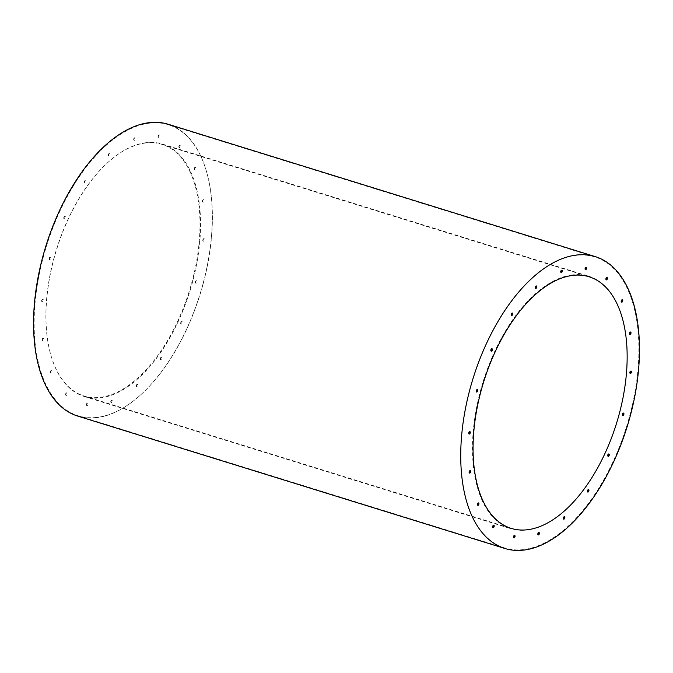 <?xml version="1.0" encoding="UTF-8"?>
<svg xmlns="http://www.w3.org/2000/svg" width="673" height="673" viewBox="0 0 673 673"><rect width="100%" height="100%" fill="white"/><g stroke="black" fill="none" stroke-linecap="round" stroke-linejoin="round"><path stroke-width="0.5" stroke-dasharray="3.37 2.52" d="M145.991 142.701A132.118 69.815 107.2 0 0 52.502 264.354A132.118 69.815 107.2 0 0 84.159 396.464A132.118 69.815 107.2 0 0 189.954 290.938A132.118 69.815 107.2 0 0 162.386 144.072A132.118 69.815 107.2 0 0 145.991 142.701M572.487 274.895A132.118 69.815 107.2 0 0 478.999 396.54A132.118 69.815 107.2 0 0 510.656 528.65A132.118 69.815 107.2 0 0 616.451 423.124A132.118 69.815 107.2 0 0 588.883 276.258A132.118 69.815 107.2 0 0 572.487 274.895M161.579 357.363A1.262 0.665 107.2 0 0 160.687 358.524A1.262 0.665 107.2 0 0 160.99 359.786A1.262 0.665 107.2 0 0 161.141 359.803A1.262 0.665 107.2 0 0 162.042 358.642A1.262 0.665 107.2 0 0 161.739 357.371A1.262 0.665 107.2 0 0 161.579 357.363M137.494 384.434A1.262 0.665 107.2 0 0 136.594 385.595A1.262 0.665 107.2 0 0 136.897 386.857A1.262 0.665 107.2 0 0 137.056 386.874A1.262 0.665 107.2 0 0 137.948 385.705A1.262 0.665 107.2 0 0 137.645 384.443A1.262 0.665 107.2 0 0 137.494 384.434M112.029 400.208A1.262 0.665 107.2 0 0 111.138 401.369A1.262 0.665 107.2 0 0 111.44 402.631A1.262 0.665 107.2 0 0 111.6 402.647A1.262 0.665 107.2 0 0 112.492 401.487A1.262 0.665 107.2 0 0 112.189 400.216A1.262 0.665 107.2 0 0 112.029 400.208M87.692 403.144A1.262 0.665 107.2 0 0 86.8 404.305A1.262 0.665 107.2 0 0 87.103 405.575A1.262 0.665 107.2 0 0 87.263 405.583A1.262 0.665 107.2 0 0 88.155 404.423A1.262 0.665 107.2 0 0 87.852 403.152A1.262 0.665 107.2 0 0 87.692 403.144M66.863 392.956A1.262 0.665 107.2 0 0 65.971 394.117A1.262 0.665 107.2 0 0 66.274 395.379A1.262 0.665 107.2 0 0 66.425 395.396A1.262 0.665 107.2 0 0 67.325 394.227A1.262 0.665 107.2 0 0 67.022 392.965A1.262 0.665 107.2 0 0 66.863 392.956M51.577 370.638A1.262 0.665 107.2 0 0 50.677 371.799A1.262 0.665 107.2 0 0 50.98 373.061A1.262 0.665 107.2 0 0 51.14 373.078A1.262 0.665 107.2 0 0 52.031 371.908A1.262 0.665 107.2 0 0 51.728 370.646A1.262 0.665 107.2 0 0 51.577 370.638M43.324 338.376A1.262 0.665 107.2 0 0 42.424 339.537A1.262 0.665 107.2 0 0 42.727 340.799A1.262 0.665 107.2 0 0 42.887 340.816A1.262 0.665 107.2 0 0 43.779 339.646A1.262 0.665 107.2 0 0 43.476 338.384A1.262 0.665 107.2 0 0 43.324 338.376M181.937 321.644A1.262 0.665 107.2 0 0 181.045 322.813A1.262 0.665 107.2 0 0 181.348 324.075A1.262 0.665 107.2 0 0 181.5 324.092A1.262 0.665 107.2 0 0 182.4 322.922A1.262 0.665 107.2 0 0 182.097 321.66A1.262 0.665 107.2 0 0 181.937 321.644M196.575 280.784A1.262 0.665 107.2 0 0 195.683 281.945A1.262 0.665 107.2 0 0 195.986 283.215A1.262 0.665 107.2 0 0 196.137 283.224A1.262 0.665 107.2 0 0 197.038 282.063A1.262 0.665 107.2 0 0 196.735 280.792A1.262 0.665 107.2 0 0 196.575 280.784M204.062 238.772A1.262 0.665 107.2 0 0 203.162 239.933A1.262 0.665 107.2 0 0 203.465 241.203A1.262 0.665 107.2 0 0 203.625 241.212A1.262 0.665 107.2 0 0 204.516 240.051A1.262 0.665 107.2 0 0 204.213 238.78A1.262 0.665 107.2 0 0 204.062 238.772M203.658 199.721A1.262 0.665 107.2 0 0 202.758 200.891A1.262 0.665 107.2 0 0 203.061 202.152A1.262 0.665 107.2 0 0 203.221 202.161A1.262 0.665 107.2 0 0 204.112 201A1.262 0.665 107.2 0 0 203.81 199.738A1.262 0.665 107.2 0 0 203.658 199.721M195.406 167.459A1.262 0.665 107.2 0 0 194.514 168.629A1.262 0.665 107.2 0 0 194.817 169.89A1.262 0.665 107.2 0 0 194.968 169.899A1.262 0.665 107.2 0 0 195.868 168.738A1.262 0.665 107.2 0 0 195.565 167.476A1.262 0.665 107.2 0 0 195.406 167.459M180.112 145.141A1.262 0.665 107.2 0 0 179.22 146.31A1.262 0.665 107.2 0 0 179.523 147.572A1.262 0.665 107.2 0 0 179.683 147.58A1.262 0.665 107.2 0 0 180.574 146.42A1.262 0.665 107.2 0 0 180.271 145.158A1.262 0.665 107.2 0 0 180.112 145.141M159.282 134.953A1.262 0.665 107.2 0 0 158.391 136.114A1.262 0.665 107.2 0 0 158.693 137.385A1.262 0.665 107.2 0 0 158.845 137.393A1.262 0.665 107.2 0 0 159.745 136.232A1.262 0.665 107.2 0 0 159.442 134.962A1.262 0.665 107.2 0 0 159.282 134.953M134.945 137.889A1.262 0.665 107.2 0 0 134.053 139.05A1.262 0.665 107.2 0 0 134.356 140.321A1.262 0.665 107.2 0 0 134.507 140.329A1.262 0.665 107.2 0 0 135.408 139.168A1.262 0.665 107.2 0 0 135.105 137.906A1.262 0.665 107.2 0 0 134.945 137.889M109.489 153.663A1.262 0.665 107.2 0 0 108.589 154.832A1.262 0.665 107.2 0 0 108.891 156.094A1.262 0.665 107.2 0 0 109.051 156.102A1.262 0.665 107.2 0 0 109.943 154.941A1.262 0.665 107.2 0 0 109.64 153.68A1.262 0.665 107.2 0 0 109.489 153.663M85.395 180.734A1.262 0.665 107.2 0 0 84.504 181.895A1.262 0.665 107.2 0 0 84.806 183.165A1.262 0.665 107.2 0 0 84.966 183.174A1.262 0.665 107.2 0 0 85.858 182.013A1.262 0.665 107.2 0 0 85.555 180.751A1.262 0.665 107.2 0 0 85.395 180.734M65.037 216.445A1.262 0.665 107.2 0 0 64.145 217.615A1.262 0.665 107.2 0 0 64.448 218.876A1.262 0.665 107.2 0 0 64.608 218.893A1.262 0.665 107.2 0 0 65.5 217.724A1.262 0.665 107.2 0 0 65.197 216.462A1.262 0.665 107.2 0 0 65.037 216.445M50.399 257.313A1.262 0.665 107.2 0 0 49.508 258.474A1.262 0.665 107.2 0 0 49.81 259.744A1.262 0.665 107.2 0 0 49.97 259.753A1.262 0.665 107.2 0 0 50.862 258.592A1.262 0.665 107.2 0 0 50.559 257.322A1.262 0.665 107.2 0 0 50.399 257.313M42.921 299.325A1.262 0.665 107.2 0 0 42.029 300.486A1.262 0.665 107.2 0 0 42.332 301.756A1.262 0.665 107.2 0 0 42.483 301.765A1.262 0.665 107.2 0 0 43.383 300.604A1.262 0.665 107.2 0 0 43.08 299.334A1.262 0.665 107.2 0 0 42.921 299.325M149.473 123.167A152.35 80.508 107.2 0 0 41.667 263.446A152.35 80.508 107.2 0 0 78.169 415.788A152.35 80.508 107.2 0 0 200.167 294.101A152.35 80.508 107.2 0 0 168.376 124.749A152.35 80.508 107.2 0 0 149.473 123.167M588.387 489.658A1.262 0.665 107.2 0 0 588.227 489.565A1.262 0.665 107.2 0 0 588.076 489.549A1.262 0.665 107.2 0 0 587.176 490.718A1.262 0.665 107.2 0 0 587.479 491.98A1.262 0.665 107.2 0 0 587.638 491.988A1.262 0.665 107.2 0 0 587.664 491.988M564.302 516.729A1.262 0.665 107.2 0 0 564.142 516.628A1.262 0.665 107.2 0 0 563.982 516.62A1.262 0.665 107.2 0 0 563.091 517.781A1.262 0.665 107.2 0 0 563.394 519.051A1.262 0.665 107.2 0 0 563.553 519.06A1.262 0.665 107.2 0 0 563.579 519.06M538.846 532.503A1.262 0.665 107.2 0 0 538.686 532.41A1.262 0.665 107.2 0 0 538.526 532.393A1.262 0.665 107.2 0 0 537.634 533.563A1.262 0.665 107.2 0 0 537.937 534.825A1.262 0.665 107.2 0 0 538.097 534.833A1.262 0.665 107.2 0 0 538.122 534.833M514.509 535.439A1.262 0.665 107.2 0 0 514.349 535.346A1.262 0.665 107.2 0 0 514.189 535.329A1.262 0.665 107.2 0 0 513.297 536.499A1.262 0.665 107.2 0 0 513.6 537.761A1.262 0.665 107.2 0 0 513.76 537.769A1.262 0.665 107.2 0 0 513.785 537.769M493.671 525.251A1.262 0.665 107.2 0 0 493.519 525.159A1.262 0.665 107.2 0 0 493.359 525.142A1.262 0.665 107.2 0 0 492.468 526.303A1.262 0.665 107.2 0 0 492.771 527.573A1.262 0.665 107.2 0 0 492.922 527.582A1.262 0.665 107.2 0 0 492.956 527.582M478.385 502.933A1.262 0.665 107.2 0 0 478.225 502.84A1.262 0.665 107.2 0 0 478.066 502.824A1.262 0.665 107.2 0 0 477.174 503.984A1.262 0.665 107.2 0 0 477.477 505.255A1.262 0.665 107.2 0 0 477.637 505.263A1.262 0.665 107.2 0 0 477.662 505.263M470.133 470.671A1.262 0.665 107.2 0 0 469.973 470.578A1.262 0.665 107.2 0 0 469.821 470.562A1.262 0.665 107.2 0 0 468.921 471.723A1.262 0.665 107.2 0 0 469.224 472.993A1.262 0.665 107.2 0 0 469.384 473.001A1.262 0.665 107.2 0 0 469.409 473.001M608.745 453.947A1.262 0.665 107.2 0 0 608.594 453.846A1.262 0.665 107.2 0 0 608.434 453.838A1.262 0.665 107.2 0 0 607.542 454.998A1.262 0.665 107.2 0 0 607.845 456.26A1.262 0.665 107.2 0 0 607.997 456.277A1.262 0.665 107.2 0 0 608.022 456.269M623.383 413.079A1.262 0.665 107.2 0 0 623.223 412.986A1.262 0.665 107.2 0 0 623.072 412.97A1.262 0.665 107.2 0 0 622.18 414.139A1.262 0.665 107.2 0 0 622.483 415.401A1.262 0.665 107.2 0 0 622.634 415.409A1.262 0.665 107.2 0 0 622.66 415.409M630.87 371.067A1.262 0.665 107.2 0 0 630.71 370.974A1.262 0.665 107.2 0 0 630.551 370.958A1.262 0.665 107.2 0 0 629.659 372.127A1.262 0.665 107.2 0 0 629.962 373.389A1.262 0.665 107.2 0 0 630.121 373.397A1.262 0.665 107.2 0 0 630.147 373.397M630.466 332.025A1.262 0.665 107.2 0 0 630.307 331.924A1.262 0.665 107.2 0 0 630.147 331.915A1.262 0.665 107.2 0 0 629.255 333.076A1.262 0.665 107.2 0 0 629.558 334.338A1.262 0.665 107.2 0 0 629.718 334.355A1.262 0.665 107.2 0 0 629.743 334.346M622.214 299.763A1.262 0.665 107.2 0 0 622.054 299.662A1.262 0.665 107.2 0 0 621.902 299.653A1.262 0.665 107.2 0 0 621.002 300.814A1.262 0.665 107.2 0 0 621.305 302.076A1.262 0.665 107.2 0 0 621.465 302.093A1.262 0.665 107.2 0 0 621.49 302.084M606.928 277.444A1.262 0.665 107.2 0 0 606.768 277.343A1.262 0.665 107.2 0 0 606.609 277.335A1.262 0.665 107.2 0 0 605.717 278.496A1.262 0.665 107.2 0 0 606.02 279.758A1.262 0.665 107.2 0 0 606.18 279.775A1.262 0.665 107.2 0 0 606.205 279.766M586.09 267.248A1.262 0.665 107.2 0 0 585.931 267.156A1.262 0.665 107.2 0 0 585.779 267.139A1.262 0.665 107.2 0 0 584.879 268.308A1.262 0.665 107.2 0 0 585.182 269.57A1.262 0.665 107.2 0 0 585.342 269.587A1.262 0.665 107.2 0 0 585.367 269.579M561.753 270.184A1.262 0.665 107.2 0 0 561.602 270.092A1.262 0.665 107.2 0 0 561.442 270.075A1.262 0.665 107.2 0 0 560.55 271.244A1.262 0.665 107.2 0 0 560.853 272.506A1.262 0.665 107.2 0 0 561.004 272.523A1.262 0.665 107.2 0 0 561.03 272.515M536.297 285.966A1.262 0.665 107.2 0 0 536.137 285.865A1.262 0.665 107.2 0 0 535.986 285.857A1.262 0.665 107.2 0 0 535.085 287.018A1.262 0.665 107.2 0 0 535.388 288.28A1.262 0.665 107.2 0 0 535.548 288.296A1.262 0.665 107.2 0 0 535.573 288.288M512.212 313.029A1.262 0.665 107.2 0 0 512.052 312.937A1.262 0.665 107.2 0 0 511.892 312.92A1.262 0.665 107.2 0 0 511 314.089A1.262 0.665 107.2 0 0 511.303 315.351A1.262 0.665 107.2 0 0 511.463 315.368A1.262 0.665 107.2 0 0 511.488 315.359M491.854 348.749A1.262 0.665 107.2 0 0 491.694 348.648A1.262 0.665 107.2 0 0 491.534 348.639A1.262 0.665 107.2 0 0 490.642 349.8A1.262 0.665 107.2 0 0 490.945 351.062A1.262 0.665 107.2 0 0 491.105 351.079A1.262 0.665 107.2 0 0 491.13 351.079M477.216 389.608A1.262 0.665 107.2 0 0 477.056 389.516A1.262 0.665 107.2 0 0 476.896 389.499A1.262 0.665 107.2 0 0 476.004 390.668A1.262 0.665 107.2 0 0 476.307 391.93A1.262 0.665 107.2 0 0 476.467 391.938A1.262 0.665 107.2 0 0 476.492 391.938M469.729 431.62A1.262 0.665 107.2 0 0 469.569 431.528A1.262 0.665 107.2 0 0 469.418 431.511A1.262 0.665 107.2 0 0 468.517 432.68A1.262 0.665 107.2 0 0 468.82 433.942A1.262 0.665 107.2 0 0 468.98 433.95A1.262 0.665 107.2 0 0 469.005 433.95M575.97 255.361A152.35 80.508 107.2 0 0 468.164 395.631A152.35 80.508 107.2 0 0 504.666 547.973A152.35 80.508 107.2 0 0 626.664 426.287A152.35 80.508 107.2 0 0 594.873 256.943A152.35 80.508 107.2 0 0 575.97 255.361M42.147 301.664A1.262 0.665 -72.8 0 1 41.987 301.647A1.262 0.665 -72.8 0 1 41.726 300.242A1.262 0.665 -72.8 0 1 42.736 299.233A1.262 0.665 -72.8 0 1 43.038 300.495A1.262 0.665 -72.8 0 1 42.147 301.664M49.625 259.652A1.262 0.665 -72.8 0 1 49.465 259.635A1.262 0.665 -72.8 0 1 49.205 258.23A1.262 0.665 -72.8 0 1 50.214 257.221A1.262 0.665 -72.8 0 1 50.517 258.482A1.262 0.665 -72.8 0 1 49.625 259.652M64.263 218.784A1.262 0.665 -72.8 0 1 64.103 218.775A1.262 0.665 -72.8 0 1 63.842 217.362A1.262 0.665 -72.8 0 1 64.852 216.353A1.262 0.665 -72.8 0 1 65.155 217.623A1.262 0.665 -72.8 0 1 64.263 218.784M84.621 183.073A1.262 0.665 -72.8 0 1 84.47 183.056A1.262 0.665 -72.8 0 1 84.201 181.651A1.262 0.665 -72.8 0 1 85.219 180.642A1.262 0.665 -72.8 0 1 85.521 181.903A1.262 0.665 -72.8 0 1 84.621 183.073M108.706 156.001A1.262 0.665 -72.8 0 1 108.555 155.985A1.262 0.665 -72.8 0 1 108.286 154.58A1.262 0.665 -72.8 0 1 109.304 153.57A1.262 0.665 -72.8 0 1 109.606 154.832A1.262 0.665 -72.8 0 1 108.706 156.001M134.171 140.228A1.262 0.665 -72.8 0 1 134.011 140.211A1.262 0.665 -72.8 0 1 133.75 138.806A1.262 0.665 -72.8 0 1 134.76 137.797A1.262 0.665 -72.8 0 1 135.063 139.059A1.262 0.665 -72.8 0 1 134.171 140.228M158.508 137.292A1.262 0.665 -72.8 0 1 158.348 137.275A1.262 0.665 -72.8 0 1 158.088 135.87A1.262 0.665 -72.8 0 1 159.097 134.861A1.262 0.665 -72.8 0 1 159.4 136.123A1.262 0.665 -72.8 0 1 158.508 137.292M179.338 147.48A1.262 0.665 -72.8 0 1 179.178 147.463A1.262 0.665 -72.8 0 1 178.917 146.058A1.262 0.665 -72.8 0 1 179.927 145.048A1.262 0.665 -72.8 0 1 180.229 146.31A1.262 0.665 -72.8 0 1 179.338 147.48M194.632 169.798A1.262 0.665 -72.8 0 1 194.472 169.781A1.262 0.665 -72.8 0 1 194.211 168.376A1.262 0.665 -72.8 0 1 195.22 167.367A1.262 0.665 -72.8 0 1 195.523 168.629A1.262 0.665 -72.8 0 1 194.632 169.798M202.876 202.06A1.262 0.665 -72.8 0 1 202.724 202.043A1.262 0.665 -72.8 0 1 202.455 200.638A1.262 0.665 -72.8 0 1 203.473 199.629A1.262 0.665 -72.8 0 1 203.776 200.891A1.262 0.665 -72.8 0 1 202.876 202.06M203.28 241.111A1.262 0.665 -72.8 0 1 203.128 241.094A1.262 0.665 -72.8 0 1 202.859 239.689A1.262 0.665 -72.8 0 1 203.877 238.679A1.262 0.665 -72.8 0 1 204.18 239.941A1.262 0.665 -72.8 0 1 203.28 241.111M195.801 283.123A1.262 0.665 -72.8 0 1 195.641 283.106A1.262 0.665 -72.8 0 1 195.38 281.701A1.262 0.665 -72.8 0 1 196.39 280.691A1.262 0.665 -72.8 0 1 196.693 281.953A1.262 0.665 -72.8 0 1 195.801 283.123M181.163 323.982A1.262 0.665 -72.8 0 1 181.003 323.965A1.262 0.665 -72.8 0 1 180.743 322.56A1.262 0.665 -72.8 0 1 181.752 321.551A1.262 0.665 -72.8 0 1 182.055 322.821A1.262 0.665 -72.8 0 1 181.163 323.982M42.542 340.706A1.262 0.665 -72.8 0 1 42.391 340.698A1.262 0.665 -72.8 0 1 42.121 339.293A1.262 0.665 -72.8 0 1 43.139 338.283A1.262 0.665 -72.8 0 1 43.442 339.545A1.262 0.665 -72.8 0 1 42.542 340.706M50.795 372.968A1.262 0.665 -72.8 0 1 50.643 372.96A1.262 0.665 -72.8 0 1 50.374 371.555A1.262 0.665 -72.8 0 1 51.392 370.545A1.262 0.665 -72.8 0 1 51.695 371.807A1.262 0.665 -72.8 0 1 50.795 372.968M66.089 395.287A1.262 0.665 -72.8 0 1 65.929 395.278A1.262 0.665 -72.8 0 1 65.668 393.873A1.262 0.665 -72.8 0 1 66.677 392.864A1.262 0.665 -72.8 0 1 66.98 394.126A1.262 0.665 -72.8 0 1 66.089 395.287M86.918 405.474A1.262 0.665 -72.8 0 1 86.767 405.466A1.262 0.665 -72.8 0 1 86.497 404.061A1.262 0.665 -72.8 0 1 87.515 403.051A1.262 0.665 -72.8 0 1 87.818 404.313A1.262 0.665 -72.8 0 1 86.918 405.474M111.255 402.538A1.262 0.665 -72.8 0 1 111.095 402.53A1.262 0.665 -72.8 0 1 110.835 401.125A1.262 0.665 -72.8 0 1 111.844 400.115A1.262 0.665 -72.8 0 1 112.147 401.377A1.262 0.665 -72.8 0 1 111.255 402.538M136.712 386.765A1.262 0.665 -72.8 0 1 136.56 386.756A1.262 0.665 -72.8 0 1 136.291 385.351A1.262 0.665 -72.8 0 1 137.309 384.342A1.262 0.665 -72.8 0 1 137.612 385.604A1.262 0.665 -72.8 0 1 136.712 386.765M160.805 359.693A1.262 0.665 -72.8 0 1 160.645 359.685A1.262 0.665 -72.8 0 1 160.384 358.28A1.262 0.665 -72.8 0 1 161.394 357.27A1.262 0.665 -72.8 0 1 161.697 358.532A1.262 0.665 -72.8 0 1 160.805 359.693M77.706 416.082A152.771 80.726 107.2 0 0 200.041 294.059A152.771 80.726 107.2 0 0 168.157 124.244M145.578 143.004A131.698 69.597 107.2 0 0 52.385 264.262A131.698 69.597 107.2 0 0 83.94 395.96A131.698 69.597 107.2 0 0 189.407 290.77A131.698 69.597 107.2 0 0 161.915 144.367A131.698 69.597 107.2 0 0 145.578 143.004M84.159 396.464L510.656 528.65M162.386 144.072L588.883 276.258M78.169 415.788L504.666 547.973M168.376 124.749L594.873 256.943M83.94 395.96L511.118 528.355M161.915 144.367L589.094 276.771"/><path stroke-width="1.01" d="M587.664 491.988A1.262 0.665 107.2 0 0 588.496 490.97A1.262 0.665 107.2 0 0 588.387 489.658M563.579 519.06A1.262 0.665 107.2 0 0 564.411 518.042A1.262 0.665 107.2 0 0 564.302 516.729M538.122 534.833A1.262 0.665 107.2 0 0 538.947 533.815A1.262 0.665 107.2 0 0 538.846 532.503M513.785 537.769A1.262 0.665 107.2 0 0 514.609 536.751A1.262 0.665 107.2 0 0 514.509 535.439M492.956 527.582A1.262 0.665 107.2 0 0 493.78 526.564A1.262 0.665 107.2 0 0 493.671 525.251M477.662 505.263A1.262 0.665 107.2 0 0 478.486 504.245A1.262 0.665 107.2 0 0 478.385 502.933M469.409 473.001A1.262 0.665 107.2 0 0 470.242 471.983A1.262 0.665 107.2 0 0 470.133 470.671M608.022 456.269A1.262 0.665 107.2 0 0 608.855 455.251A1.262 0.665 107.2 0 0 608.745 453.947M622.66 415.409A1.262 0.665 107.2 0 0 623.492 414.391A1.262 0.665 107.2 0 0 623.383 413.079M630.147 373.397A1.262 0.665 107.2 0 0 630.971 372.379A1.262 0.665 107.2 0 0 630.87 371.067M629.743 334.346A1.262 0.665 107.2 0 0 630.576 333.328A1.262 0.665 107.2 0 0 630.466 332.025M621.49 302.084A1.262 0.665 107.2 0 0 622.323 301.067A1.262 0.665 107.2 0 0 622.214 299.763M606.205 279.766A1.262 0.665 107.2 0 0 607.029 278.748A1.262 0.665 107.2 0 0 606.928 277.444M585.367 269.579A1.262 0.665 107.2 0 0 586.2 268.561A1.262 0.665 107.2 0 0 586.09 267.248M561.03 272.515A1.262 0.665 107.2 0 0 561.862 271.497A1.262 0.665 107.2 0 0 561.753 270.184M535.573 288.288A1.262 0.665 107.2 0 0 536.406 287.27A1.262 0.665 107.2 0 0 536.297 285.966M511.488 315.359A1.262 0.665 107.2 0 0 512.313 314.341A1.262 0.665 107.2 0 0 512.212 313.029M491.13 351.079A1.262 0.665 107.2 0 0 491.955 350.053A1.262 0.665 107.2 0 0 491.854 348.749M476.492 391.938A1.262 0.665 107.2 0 0 477.317 390.92A1.262 0.665 107.2 0 0 477.216 389.608M469.005 433.95A1.262 0.665 107.2 0 0 469.838 432.932A1.262 0.665 107.2 0 0 469.729 431.62M469.325 434.06A1.262 0.665 -72.8 0 1 469.165 434.043A1.262 0.665 -72.8 0 1 468.904 432.638A1.262 0.665 -72.8 0 1 469.914 431.629A1.262 0.665 -72.8 0 1 470.217 432.899A1.262 0.665 -72.8 0 1 469.325 434.06M476.804 392.048A1.262 0.665 -72.8 0 1 476.652 392.031A1.262 0.665 -72.8 0 1 476.383 390.626A1.262 0.665 -72.8 0 1 477.401 389.617A1.262 0.665 -72.8 0 1 477.704 390.887A1.262 0.665 -72.8 0 1 476.804 392.048M491.441 351.188A1.262 0.665 -72.8 0 1 491.29 351.171A1.262 0.665 -72.8 0 1 491.021 349.767A1.262 0.665 -72.8 0 1 492.039 348.757A1.262 0.665 -72.8 0 1 492.342 350.019A1.262 0.665 -72.8 0 1 491.441 351.188M511.8 315.469A1.262 0.665 -72.8 0 1 511.648 315.46A1.262 0.665 -72.8 0 1 511.379 314.055A1.262 0.665 -72.8 0 1 512.397 313.046A1.262 0.665 -72.8 0 1 512.7 314.308A1.262 0.665 -72.8 0 1 511.8 315.469M535.893 288.397A1.262 0.665 -72.8 0 1 535.733 288.389A1.262 0.665 -72.8 0 1 535.472 286.984A1.262 0.665 -72.8 0 1 536.482 285.975A1.262 0.665 -72.8 0 1 536.785 287.236A1.262 0.665 -72.8 0 1 535.893 288.397M561.349 272.624A1.262 0.665 -72.8 0 1 561.189 272.615A1.262 0.665 -72.8 0 1 560.929 271.211A1.262 0.665 -72.8 0 1 561.938 270.201A1.262 0.665 -72.8 0 1 562.241 271.463A1.262 0.665 -72.8 0 1 561.349 272.624M585.687 269.688A1.262 0.665 -72.8 0 1 585.527 269.68A1.262 0.665 -72.8 0 1 585.266 268.266A1.262 0.665 -72.8 0 1 586.276 267.257A1.262 0.665 -72.8 0 1 586.578 268.527A1.262 0.665 -72.8 0 1 585.687 269.688M606.516 279.875A1.262 0.665 -72.8 0 1 606.356 279.867A1.262 0.665 -72.8 0 1 606.095 278.462A1.262 0.665 -72.8 0 1 607.105 277.453A1.262 0.665 -72.8 0 1 607.408 278.715A1.262 0.665 -72.8 0 1 606.516 279.875M621.81 302.194A1.262 0.665 -72.8 0 1 621.65 302.185A1.262 0.665 -72.8 0 1 621.389 300.781A1.262 0.665 -72.8 0 1 622.399 299.771A1.262 0.665 -72.8 0 1 622.702 301.033A1.262 0.665 -72.8 0 1 621.81 302.194M630.054 334.456A1.262 0.665 -72.8 0 1 629.903 334.447A1.262 0.665 -72.8 0 1 629.634 333.042A1.262 0.665 -72.8 0 1 630.651 332.033A1.262 0.665 -72.8 0 1 630.954 333.295A1.262 0.665 -72.8 0 1 630.054 334.456M630.458 373.507A1.262 0.665 -72.8 0 1 630.307 373.498A1.262 0.665 -72.8 0 1 630.037 372.085A1.262 0.665 -72.8 0 1 631.055 371.075A1.262 0.665 -72.8 0 1 631.358 372.346A1.262 0.665 -72.8 0 1 630.458 373.507M622.979 415.519A1.262 0.665 -72.8 0 1 622.819 415.51A1.262 0.665 -72.8 0 1 622.559 414.097A1.262 0.665 -72.8 0 1 623.568 413.087A1.262 0.665 -72.8 0 1 623.871 414.358A1.262 0.665 -72.8 0 1 622.979 415.519M608.342 456.387A1.262 0.665 -72.8 0 1 608.182 456.37A1.262 0.665 -72.8 0 1 607.921 454.965A1.262 0.665 -72.8 0 1 608.93 453.955A1.262 0.665 -72.8 0 1 609.233 455.217A1.262 0.665 -72.8 0 1 608.342 456.387M469.729 473.111A1.262 0.665 -72.8 0 1 469.569 473.094A1.262 0.665 -72.8 0 1 469.308 471.689A1.262 0.665 -72.8 0 1 470.318 470.679A1.262 0.665 -72.8 0 1 470.62 471.941A1.262 0.665 -72.8 0 1 469.729 473.111M477.973 505.373A1.262 0.665 -72.8 0 1 477.822 505.356A1.262 0.665 -72.8 0 1 477.552 503.951A1.262 0.665 -72.8 0 1 478.57 502.941A1.262 0.665 -72.8 0 1 478.873 504.203A1.262 0.665 -72.8 0 1 477.973 505.373M493.267 527.691A1.262 0.665 -72.8 0 1 493.107 527.674A1.262 0.665 -72.8 0 1 492.846 526.269A1.262 0.665 -72.8 0 1 493.856 525.26A1.262 0.665 -72.8 0 1 494.159 526.522A1.262 0.665 -72.8 0 1 493.267 527.691M514.096 537.878A1.262 0.665 -72.8 0 1 513.945 537.862A1.262 0.665 -72.8 0 1 513.676 536.457A1.262 0.665 -72.8 0 1 514.694 535.447A1.262 0.665 -72.8 0 1 514.996 536.718A1.262 0.665 -72.8 0 1 514.096 537.878M538.434 534.942A1.262 0.665 -72.8 0 1 538.282 534.926A1.262 0.665 -72.8 0 1 538.013 533.521A1.262 0.665 -72.8 0 1 539.031 532.511A1.262 0.665 -72.8 0 1 539.334 533.782A1.262 0.665 -72.8 0 1 538.434 534.942M563.89 519.169A1.262 0.665 -72.8 0 1 563.738 519.152A1.262 0.665 -72.8 0 1 563.469 517.747A1.262 0.665 -72.8 0 1 564.487 516.738A1.262 0.665 -72.8 0 1 564.79 518A1.262 0.665 -72.8 0 1 563.89 519.169M587.983 492.098A1.262 0.665 -72.8 0 1 587.823 492.081A1.262 0.665 -72.8 0 1 587.563 490.676A1.262 0.665 -72.8 0 1 588.572 489.666A1.262 0.665 -72.8 0 1 588.875 490.937A1.262 0.665 -72.8 0 1 587.983 492.098M595.336 256.64L168.157 124.244A152.771 80.726 107.2 0 0 149.204 122.654A152.771 80.726 107.2 0 0 41.103 263.32A152.771 80.726 107.2 0 0 77.706 416.082L504.885 548.487A152.771 80.726 107.2 0 0 627.219 426.463A152.771 80.726 107.2 0 0 595.336 256.64A152.771 80.726 107.2 0 0 576.382 255.059A152.771 80.726 107.2 0 0 468.282 395.724A152.771 80.726 107.2 0 0 504.885 548.487M572.757 275.4A131.698 69.597 107.2 0 0 479.571 396.666A131.698 69.597 107.2 0 0 511.118 528.355A131.698 69.597 107.2 0 0 616.586 423.166A131.698 69.597 107.2 0 0 589.094 276.771A131.698 69.597 107.2 0 0 572.757 275.4"/></g></svg>
